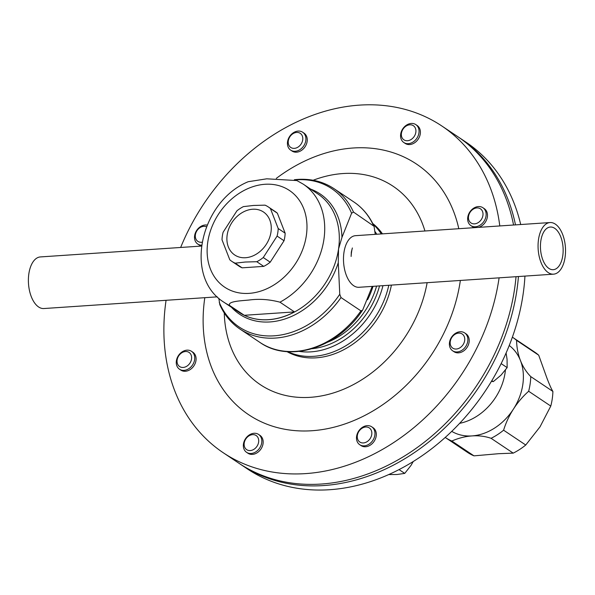 <?xml version="1.0" encoding="UTF-8"?>
<svg xmlns="http://www.w3.org/2000/svg" width="595" height="595" viewBox="0 0 595 595"><rect width="100%" height="100%" fill="white"/><g stroke="black" fill="none" stroke-linecap="round" stroke-linejoin="round"><path stroke-width="0.89" d="M557.604 231.091A21.383 11.298 86.1 0 0 550.353 227.03A21.383 11.298 86.1 0 0 540.669 242.128A21.383 11.298 86.1 0 0 545.979 265.63A21.383 11.298 86.1 0 0 553.231 269.691A21.383 11.298 86.1 0 0 562.915 254.593A21.383 11.298 86.1 0 0 557.604 231.091M364.252 445.856A10.777 8.471 123.8 0 1 359.73 444.71A10.777 8.471 123.8 0 1 357.327 433.629A10.777 8.471 123.8 0 1 367.197 425.656A10.777 8.471 123.8 0 1 371.719 426.801A10.777 8.471 123.8 0 1 374.121 437.883A10.777 8.471 123.8 0 1 364.252 445.856M371.719 426.801L373.065 427.701A10.777 8.471 123.8 0 1 375.46 438.783A10.777 8.471 123.8 0 1 365.598 446.756A10.777 8.471 123.8 0 1 361.076 445.61L359.73 444.71M363.389 442.94A8.494 6.679 123.8 0 1 357.357 435.458A8.494 6.679 123.8 0 1 365.717 427.009A8.494 6.679 123.8 0 1 371.749 434.484A8.494 6.679 123.8 0 1 363.389 442.94M451.731 431.368A51.728 40.668 -56.2 0 0 471.924 435.919A51.728 40.668 -56.2 0 0 471.999 435.919A51.728 40.668 -56.2 0 0 513.463 409.048A68.968 54.227 -56.2 0 0 503.601 430.192L525.742 445.015L540.022 426.831L550.784 406.073A60.348 47.444 -56.2 0 0 552.896 391.428C551.528 389.309 549.564 384.958 547.021 378.353L538.706 355.2A60.348 47.444 -56.2 0 0 534.712 352.114L512.578 337.291A60.348 47.444 -56.2 0 0 512.377 337.157M499.101 277.835A196.566 154.536 123.8 0 1 305.666 473.605A196.566 154.536 123.8 0 1 223.177 452.698L238.759 463.133A196.566 154.536 -56.2 0 0 321.248 484.04A196.566 154.536 -56.2 0 0 516.029 276.697M223.177 452.698A196.566 154.536 123.8 0 1 166.072 300.296M180.657 247.468A196.566 154.536 123.8 0 1 359.425 105.129A196.566 154.536 123.8 0 1 441.914 126.043A196.566 154.536 123.8 0 1 499.793 225.944M424.934 230.994A119.372 93.854 -56.2 0 0 342.988 173.547A119.372 93.854 -56.2 0 0 313.141 180.263M224.27 312.985A119.372 93.854 -56.2 0 0 310.345 397.319A119.372 93.854 -56.2 0 0 427.128 282.692M460.359 280.446A150.825 118.584 123.8 0 1 311.921 430.735A150.825 118.584 123.8 0 1 204.814 297.686M276.311 178.388A150.825 118.584 123.8 0 1 353.17 147.999A150.825 118.584 123.8 0 1 458.805 228.711M286.946 351.615A77.246 60.727 -56.2 0 0 316.101 357.833A77.246 60.727 -56.2 0 0 391.406 285.102M373.4 225.401A84.49 66.424 -56.2 0 0 353.921 202.003C362.764 207.99 369.48 216.089 374.069 226.308L353.482 212.058L351.586 213.248L341.954 237.412L338.548 248.978L338.272 262.648L339.767 294.265L341.009 297.545L360.927 310.88L362.534 310.181C338.287 347.577 289.52 363.471 259.903 342.408A84.49 66.424 -56.2 0 0 360.927 310.88M375.244 234.348L374.069 226.308M244.292 315.298A71.125 55.915 -56.2 0 0 268.509 319.664A71.125 55.915 -56.2 0 0 294.488 311.914L244.292 315.298L229.752 305.562C226.985 301.315 240.938 300.839 249.104 300.021C259.13 298.668 269.416 299.389 279.955 302.178A71.125 55.915 -56.2 0 0 323.286 243.065A71.125 55.915 -56.2 0 0 303.264 184.167L296.912 180.568L266.783 178.812L248.189 181.72C200.634 201.177 183.015 277.01 224.122 302.364A71.125 55.915 -56.2 0 0 229.752 305.562M553.536 274.169L358.956 287.288A25.86 13.663 -93.9 0 1 343.94 252.592A25.86 13.663 -93.9 0 1 355.475 235.679L550.055 222.552A25.86 13.663 86.1 0 0 538.341 240.819A25.86 13.663 86.1 0 0 544.76 269.252A25.86 13.663 86.1 0 0 553.536 274.169A25.86 13.663 86.1 0 0 565.25 255.902A25.86 13.663 86.1 0 0 558.824 227.468A25.86 13.663 86.1 0 0 550.055 222.552M351.318 252.094L352.374 247.966A25.86 13.663 86.1 0 0 351.132 256.46L351.318 252.094M217.287 296.846L43.881 308.537A25.86 13.663 -93.9 0 1 30.405 294.116A25.86 13.663 -93.9 0 1 40.401 256.928L201.415 246.07M245.341 262.023L235.174 263.176L242.12 267.832L263.734 266.374L256.787 261.718L245.341 262.023M242.12 267.832A32.762 25.756 -56.2 0 1 238.826 266.039L231.879 261.391A32.762 25.756 -56.2 0 1 229.796 259.792L222.009 239.807A32.762 25.756 -56.2 0 1 223.118 232.236L236.944 210.801A32.762 25.756 -56.2 0 1 243.422 206.614L253.589 205.454L265.035 205.156A32.762 25.756 -56.2 0 1 268.33 206.948A32.762 25.756 -56.2 0 1 270.413 208.54L278.2 228.525L285.146 233.18L277.359 213.196L270.413 208.54M231.879 261.391A32.762 25.756 -56.2 0 0 235.174 263.176M414.551 126.794A8.494 6.679 123.8 0 1 412.908 138.055A8.494 6.679 123.8 0 1 402.726 138.747A8.494 6.679 123.8 0 1 404.369 127.479A8.494 6.679 123.8 0 1 414.551 126.794M417.311 125.976A10.777 8.471 123.8 0 1 416.084 139.304A10.777 8.471 123.8 0 1 403.812 142.51A10.777 8.471 123.8 0 1 402.317 141.127A10.777 8.471 123.8 0 1 403.536 127.799A10.777 8.471 123.8 0 1 415.808 124.6A10.777 8.471 123.8 0 1 417.311 125.976M403.812 142.51L405.158 143.41A10.777 8.471 -56.2 0 0 417.43 140.204A10.777 8.471 -56.2 0 0 418.649 126.876A10.777 8.471 -56.2 0 0 417.154 125.5L415.808 124.6M202.01 242.21A8.494 6.679 123.8 0 1 195.569 238.089A8.494 6.679 123.8 0 1 198.321 229.016A8.494 6.679 123.8 0 1 206.435 226.769M201.534 245.207A10.777 8.471 123.8 0 1 197.763 244.047A10.777 8.471 123.8 0 1 198.351 228.383A10.777 8.471 123.8 0 1 207.12 225.089M461.735 346.35A8.494 6.679 123.8 0 1 451.553 347.041A8.494 6.679 123.8 0 1 453.197 335.773A8.494 6.679 123.8 0 1 463.379 335.089A8.494 6.679 123.8 0 1 461.735 346.35M464.048 348.551A10.777 8.471 123.8 0 1 452.639 350.805A10.777 8.471 123.8 0 1 453.226 335.141A10.777 8.471 123.8 0 1 464.636 332.895A10.777 8.471 123.8 0 1 464.048 348.551M452.639 350.805L453.985 351.704A10.777 8.471 -56.2 0 0 465.394 349.451A10.777 8.471 -56.2 0 0 465.974 333.795L464.636 332.895M245.504 448.578A8.494 6.679 123.8 0 1 247.148 437.318A8.494 6.679 123.8 0 1 257.33 436.626A8.494 6.679 123.8 0 1 255.686 447.894A8.494 6.679 123.8 0 1 245.504 448.578M245.088 450.965A10.777 8.471 123.8 0 1 246.315 437.637A10.777 8.471 123.8 0 1 258.587 434.432A10.777 8.471 123.8 0 1 260.082 435.808A10.777 8.471 123.8 0 1 258.862 449.136A10.777 8.471 123.8 0 1 246.59 452.341A10.777 8.471 123.8 0 1 245.088 450.965M246.59 452.341L247.937 453.241A10.777 8.471 -56.2 0 0 260.201 450.036A10.777 8.471 -56.2 0 0 261.428 436.708A10.777 8.471 -56.2 0 0 259.926 435.332L258.587 434.432M482.924 215.405A8.494 6.679 123.8 0 1 474.565 223.854A8.494 6.679 123.8 0 1 468.533 216.372A8.494 6.679 123.8 0 1 476.893 207.923A8.494 6.679 123.8 0 1 482.924 215.405M486.026 216.052A10.777 8.471 123.8 0 1 480.091 225.17A10.777 8.471 123.8 0 1 470.905 225.624A10.777 8.471 123.8 0 1 467.767 217.287A10.777 8.471 123.8 0 1 473.702 208.168A10.777 8.471 123.8 0 1 482.895 207.714A10.777 8.471 123.8 0 1 486.026 216.052M470.905 225.624L472.244 226.524A10.777 8.471 -56.2 0 0 475.1 227.61M478.492 227.379A10.777 8.471 -56.2 0 0 487.372 216.952A10.777 8.471 -56.2 0 0 484.241 208.614L482.895 207.714M296.667 132.432A8.494 6.679 123.8 0 1 302.706 139.914A8.494 6.679 123.8 0 1 294.339 148.363A8.494 6.679 123.8 0 1 288.307 140.881A8.494 6.679 123.8 0 1 296.667 132.432M298.147 131.079A10.777 8.471 123.8 0 1 302.669 132.231A10.777 8.471 123.8 0 1 305.071 143.313A10.777 8.471 123.8 0 1 295.202 151.286A10.777 8.471 123.8 0 1 290.68 150.133A10.777 8.471 123.8 0 1 288.278 139.052A10.777 8.471 123.8 0 1 298.147 131.079M290.68 150.133L292.026 151.033A10.777 8.471 -56.2 0 0 296.548 152.186A10.777 8.471 -56.2 0 0 306.41 144.213A10.777 8.471 -56.2 0 0 304.015 133.131L302.669 132.231M177.132 359.968A8.494 6.679 123.8 0 1 185.491 351.519A8.494 6.679 123.8 0 1 191.53 359.001A8.494 6.679 123.8 0 1 183.171 367.45A8.494 6.679 123.8 0 1 177.132 359.968M176.373 360.882A10.777 8.471 123.8 0 1 182.308 351.764A10.777 8.471 123.8 0 1 191.501 351.31A10.777 8.471 123.8 0 1 194.632 359.655A10.777 8.471 123.8 0 1 188.697 368.766A10.777 8.471 123.8 0 1 179.504 369.22A10.777 8.471 123.8 0 1 176.373 360.882M179.504 369.22L180.85 370.12A10.777 8.471 -56.2 0 0 190.036 369.666A10.777 8.471 -56.2 0 0 195.978 360.555A10.777 8.471 -56.2 0 0 192.839 352.21L191.501 351.31M458.626 137.237A196.566 154.536 123.8 0 1 459.764 137.995A196.566 154.536 123.8 0 1 515.493 224.888M518.438 276.534A196.566 154.536 123.8 0 1 516.906 290.092A196.566 154.536 123.8 0 1 408.646 456.365A196.566 154.536 123.8 0 1 241.027 464.65A196.566 154.536 123.8 0 1 239.897 463.884M459.764 137.995L465.959 142.145A196.566 154.536 123.8 0 1 520.707 224.538M524.946 276.095A196.566 154.536 123.8 0 1 523.109 294.242A196.566 154.536 123.8 0 1 414.849 460.515A196.566 154.536 123.8 0 1 247.222 468.801L241.027 464.65M399.044 469.589L404.726 473.397L397.081 474.49L388.751 474.565M413.257 461.512L410.907 465.558L404.726 473.397M197.763 244.047L199.109 244.947A10.777 8.471 -56.2 0 0 201.43 245.936M277.091 236.096L263.265 257.538L270.212 262.187L284.046 240.744L277.091 236.096A32.762 25.756 -56.2 0 0 278.2 228.525M256.787 261.718A32.762 25.756 -56.2 0 0 263.265 257.538M263.734 266.374A32.762 25.756 -56.2 0 0 270.212 262.187M284.046 240.744A32.762 25.756 -56.2 0 0 285.146 233.18M277.359 213.196A32.762 25.756 -56.2 0 0 275.284 211.597L268.33 206.948M294.488 311.914L279.955 302.178M362.824 309.697L372.225 286.396M259.903 342.408L239.978 329.072C231.135 323.085 224.419 314.978 219.838 304.766L218.811 298.259M382.466 233.857A77.246 60.727 -56.2 0 0 372.73 223.497M513.559 225.014A196.566 154.536 -56.2 0 0 457.495 136.478L441.914 126.043M506.1 352.999L507.066 359.291L507.148 367.628L501.012 375.155L493.292 381.626L491.425 381.336M501.146 363.605L507.148 367.628M491.842 380.651L493.292 381.626M445.224 437.444A60.348 47.444 -56.2 0 0 445.424 437.585A60.348 47.444 -56.2 0 0 451.843 441.029A68.968 54.227 -56.2 0 1 471.999 435.919A68.968 54.227 -56.2 0 1 491.083 438.307A60.348 47.444 -56.2 0 0 503.601 430.192M445.424 437.585L467.558 452.408A60.348 47.444 -56.2 0 0 473.977 455.852L498.565 453.702L513.217 453.13A60.348 47.444 -56.2 0 0 525.742 445.015M528.65 391.25A68.968 54.227 -56.2 0 0 513.463 409.048A51.728 40.668 -56.2 0 0 520.461 360.57A68.968 54.227 -56.2 0 0 530.762 376.605A60.348 47.444 -56.2 0 1 528.65 391.25L550.784 406.073M530.762 376.605L552.896 391.428M512.578 337.291A60.348 47.444 -56.2 0 1 516.572 340.377L538.706 355.2M516.572 340.377A68.968 54.227 -56.2 0 0 520.461 360.57A51.728 40.668 -56.2 0 0 509.238 345.494M451.843 441.029L473.977 455.852M459.637 423.335A51.728 40.668 -56.2 0 0 505.43 370.023M491.083 438.307L513.217 453.13M287.749 351.675A77.246 60.727 -56.2 0 0 313.833 356.316A77.246 60.727 -56.2 0 0 388.788 285.273M231.492 307.303A72.389 56.912 -56.2 0 0 269.959 321.94A72.389 56.912 -56.2 0 0 338.272 262.648M219.265 302.386A83.226 65.435 -56.2 0 0 274.042 335.825A83.226 65.435 -56.2 0 0 339.767 294.265M353.482 212.058A84.49 66.424 -56.2 0 0 334.003 188.667C323.345 181.646 311.23 178.567 297.664 179.415L294.399 179.712M351.586 213.248A83.226 65.435 -56.2 0 0 296.808 179.809A83.226 65.435 -56.2 0 0 295.209 179.935M299.211 351.392A74.725 58.749 -56.2 0 0 311.051 351.853A74.725 58.749 -56.2 0 0 382.964 285.667M312.219 348.692A72.389 56.912 -56.2 0 0 379.543 285.897M327.711 342.177A71.125 55.915 -56.2 0 0 376.576 286.098M224.122 302.364L238.721 312.144A71.125 55.915 -56.2 0 0 268.568 319.708A71.125 55.915 -56.2 0 0 338.548 248.978A71.125 55.915 -56.2 0 0 317.871 193.948L303.264 184.167M265.013 184.279A58.191 45.748 -56.2 0 0 207.759 242.143A58.191 45.748 -56.2 0 0 249.097 293.365A58.191 45.748 -56.2 0 0 306.351 235.494A58.191 45.748 -56.2 0 0 265.013 184.279M252.622 209.239A25.86 20.334 -56.2 0 0 227.171 234.958A25.86 20.334 -56.2 0 0 245.549 257.724A25.86 20.334 -56.2 0 0 270.993 232.005A25.86 20.334 -56.2 0 0 252.622 209.239M341.954 237.412A72.389 56.912 -56.2 0 0 310.642 189.106M367.576 299.739A71.125 55.915 -56.2 0 0 373.028 286.336M376.776 234.244A74.725 58.749 -56.2 0 0 374.954 231.514M381.276 233.939A77.246 60.727 -56.2 0 0 373.095 224.218M239.978 329.072A84.49 66.424 -56.2 0 0 341.009 297.545M353.921 202.003L334.003 188.667"/></g></svg>

